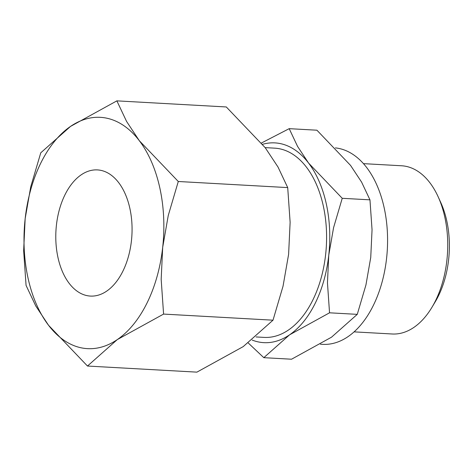 <?xml version="1.0" encoding="UTF-8"?>
<svg xmlns="http://www.w3.org/2000/svg" width="473" height="473" viewBox="0 0 473 473"><rect width="100%" height="100%" fill="white"/><g stroke="black" fill="none" stroke-linecap="round" stroke-linejoin="round"><path stroke-width="0.71" d="M320.392 344.226L322.663 344.35A98.455 59.279 -86.8 0 0 373.351 305.404A98.455 59.279 -86.8 0 0 383.544 205.081A98.455 59.279 -86.8 0 0 335.404 147.889M354.088 331.869L392.188 333.991A84.241 50.717 -86.8 0 0 431.985 307.249A84.241 50.717 -86.8 0 0 435.556 300.668A84.241 50.717 -86.8 0 0 438.146 196.768A84.241 50.717 -86.8 0 0 401.565 165.769L363.465 163.646M431.985 307.249L435.237 301.809A75.692 45.574 -86.8 0 0 438.447 295.891A75.692 45.574 -86.8 0 0 440.771 202.539L438.146 196.768M256.076 336.947L264.105 337.397A94.771 57.062 -86.8 0 0 312.895 299.906A94.771 57.062 -86.8 0 0 322.385 202.042A94.771 57.062 -86.8 0 0 274.653 148.15L265.158 147.617M315.314 303.081A100.034 60.231 93.2 0 1 289.553 334.843L329.539 312.807L327.458 282.836L328.765 255.154A100.034 60.231 93.2 0 1 315.314 303.081M262.574 144.306A100.034 60.231 93.2 0 1 308.591 163.084L297.564 146.405L289.192 128.662L316.922 130.205L350.564 165.42L361.591 182.099L369.963 199.843L372.05 229.819L370.737 257.495L365.931 284.983L357.269 314.356L331.526 337.184L291.539 359.22L263.81 357.677L289.553 334.843A100.034 60.231 93.2 0 1 252.186 340.081M40.761 152.814L30.727 186.829L25.164 218.65A115.832 69.738 93.2 0 1 40.743 163.161A115.832 69.738 93.2 0 1 70.572 126.38A115.832 69.738 93.2 0 1 139.328 140.718A115.832 69.738 93.2 0 1 162.688 247.332A115.832 69.738 93.2 0 1 147.115 302.821A115.832 69.738 93.2 0 1 117.286 339.602L163.587 314.084L161.175 279.377L162.688 247.332L168.252 215.505L178.286 181.496L139.328 140.718L126.563 121.407L116.872 100.861L70.572 126.38L40.761 152.814M116.872 100.861L226.295 106.963L265.252 147.742L278.018 167.046L287.708 187.598L290.126 222.304L288.607 254.35L283.043 286.171L273.01 320.186L243.205 346.62L196.904 372.139L87.481 366.037L117.286 339.602A115.832 69.738 93.2 0 1 48.524 325.258L87.481 366.037M64.919 194.9A63.181 38.041 93.2 0 1 97.444 169.908A63.181 38.041 93.2 0 1 129.265 205.838A63.181 38.041 93.2 0 1 122.939 271.082A63.181 38.041 93.2 0 1 90.408 296.074A63.181 38.041 93.2 0 1 58.587 260.144A63.181 38.041 93.2 0 1 64.919 194.9M25.164 218.65L23.65 250.696L26.068 285.402L35.759 305.954L48.524 325.258A115.832 69.738 93.2 0 1 25.164 218.65M287.708 187.598L178.286 181.496M273.01 320.186L163.587 314.084M308.591 163.084A100.034 60.231 93.2 0 1 328.765 255.154L333.571 227.673L342.233 198.299L308.591 163.084M248.29 343.026L263.81 357.677M289.192 128.662L261.504 142.976M369.963 199.843L342.233 198.299M357.269 314.356L329.539 312.807"/></g></svg>
